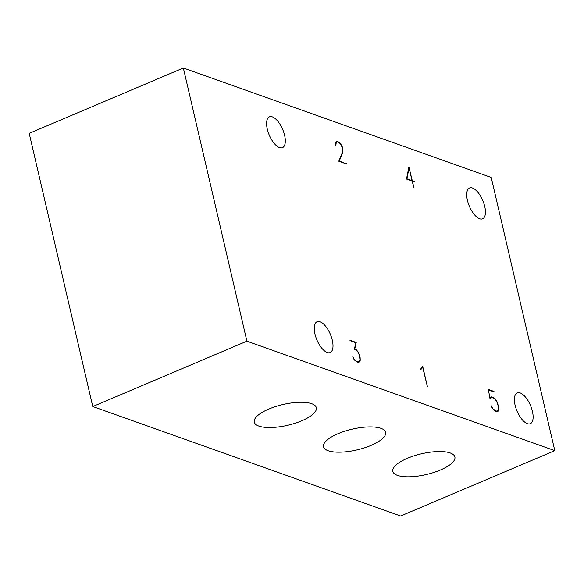 <?xml version="1.0" encoding="UTF-8"?>
<svg xmlns="http://www.w3.org/2000/svg" width="584" height="584" viewBox="0 0 584 584"><rect width="100%" height="100%" fill="white"/><g stroke="black" fill="none" stroke-linecap="round" stroke-linejoin="round"><path stroke-width="0.88" d="M327.208 352.495A16.739 7.293 -113 0 1 315.805 337.012A16.739 7.293 -113 0 1 317.097 321.718A16.739 7.293 -113 0 1 320.061 321.762A16.739 7.293 -113 0 1 331.464 337.245A16.739 7.293 -113 0 1 330.172 352.539A16.739 7.293 -113 0 1 327.208 352.495M479.661 218.766A16.739 7.293 -113 0 1 468.259 203.283A16.739 7.293 -113 0 1 469.551 187.99A16.739 7.293 -113 0 1 472.507 188.033A16.739 7.293 -113 0 1 483.91 203.517A16.739 7.293 -113 0 1 482.618 218.81A16.739 7.293 -113 0 1 479.661 218.766M279.532 147.606A16.739 7.293 -113 0 1 268.129 132.123A16.739 7.293 -113 0 1 269.421 116.829A16.739 7.293 -113 0 1 272.378 116.873A16.739 7.293 -113 0 1 283.78 132.364A16.739 7.293 -113 0 1 282.488 147.65A16.739 7.293 -113 0 1 279.532 147.606M527.337 423.656A16.739 7.293 -113 0 1 515.935 408.172A16.739 7.293 -113 0 1 517.227 392.879A16.739 7.293 -113 0 1 520.183 392.923A16.739 7.293 -113 0 1 531.586 408.406A16.739 7.293 -113 0 1 530.294 423.699A16.739 7.293 -113 0 1 527.337 423.656M397.441 475.369A31.864 10.651 -13.1 0 1 392.813 471.39A31.864 10.651 -13.1 0 1 414.122 455.812A31.864 10.651 -13.1 0 1 450.257 452.972A31.864 10.651 -13.1 0 1 454.885 456.951A31.864 10.651 -13.1 0 1 433.576 472.529A31.864 10.651 -13.1 0 1 397.441 475.369M328.164 450.739A31.864 10.651 -13.1 0 1 323.536 446.76A31.864 10.651 -13.1 0 1 344.845 431.182A31.864 10.651 -13.1 0 1 380.98 428.342A31.864 10.651 -13.1 0 1 385.608 432.313A31.864 10.651 -13.1 0 1 364.299 447.899A31.864 10.651 -13.1 0 1 328.164 450.739M258.894 426.108A31.864 10.651 -13.1 0 1 254.266 422.13A31.864 10.651 -13.1 0 1 275.575 406.552A31.864 10.651 -13.1 0 1 311.71 403.712A31.864 10.651 -13.1 0 1 316.338 407.683A31.864 10.651 -13.1 0 1 295.029 423.261A31.864 10.651 -13.1 0 1 258.894 426.108M412.027 180.617L406.902 178.792L409.07 167.9L412.027 180.617L411.508 180.836M406.53 178.952L406.902 178.792M408.69 168.061L409.07 167.9M353.612 358.751L354.342 359.861M356.072 361.401L357.977 361.854L359.364 361.489L359.978 359.985L359.408 355.444L358.211 352.407L356.218 350.013L354.349 349.349L355.824 342.713L350.042 340.662L349.94 340.216L356.225 342.45L354.751 349.071L356.167 349.575L358.386 352.269L360.116 357.496L360.248 360.291L359.569 361.912L358.109 362.292L354.51 360.109L352.824 356.554L353.816 358.664M354.539 359.773L356.364 361.277M357.474 362.065L357.977 361.854M357.766 362.168L359.364 361.489M355.707 342.677L356.225 342.45M354.371 349.232L354.751 349.071M355.627 349.809L356.167 349.575M359.766 360.496L360.248 360.291M488.472 390.054L489.837 397.806M490.042 397.719L491.706 396.886L495.305 399.076L496.933 401.536L498.67 406.756L498.802 409.552L498.123 411.173L496.663 411.552L494.984 410.961L492.217 408.128L491.378 405.822L493.093 409.041L496.524 411.114L497.911 410.756L498.524 409.245L498.4 406.588L496.765 401.668L495.276 399.427L491.837 397.339L490.458 397.719L490.02 398.85L488.37 389.44L493.984 391.433L494.086 391.879L488.691 389.959M490.115 397.558L491.706 396.886M492.867 397.704L493.385 397.485M498.32 409.756L498.802 409.552M496.028 411.326L496.524 411.114M496.312 411.435L497.911 410.756M489.859 397.967L490.458 397.719M493.465 391.652L493.984 391.433M421.466 368.351L422.626 366.058L427.444 386.761L422.553 366.723L421.714 368.803L420.823 369.365L420.604 368.949L421.466 368.351M422.057 366.934L422.553 366.723M420.743 369.212L421.714 368.803M338.771 161.213L342.122 153.161L342.618 148.927L341.224 145.036L339.216 142.613L337.092 141.854L336.26 142.43L335.822 145.686L335.661 142.803L336.924 141.394L339.18 142.197L340.56 143.613L342.428 147.088L342.903 149.146L342.377 153.512L339.26 161.001L346.757 164.053L338.771 161.213L339.26 161.001M335.837 142.387L337.092 141.854M335.72 142.657L336.26 142.43M338.662 142.416L339.18 142.197M341.888 153.716L342.377 153.512M346.159 163.841L346.655 163.63M406.508 179.054L408.909 166.987L412.275 180.704L414.896 181.631L414.998 182.077L412.377 181.142L413.917 187.756L412.129 181.055L406.508 179.054M411.756 180.923L412.275 180.704M414.377 181.858L414.896 181.631M183.339 67.992L246.908 341.173L92.768 406.537L29.2 133.356L183.339 67.992L491.232 177.463L554.8 450.644L246.908 341.173M92.768 406.537L400.661 516.008L554.8 450.644"/></g></svg>
